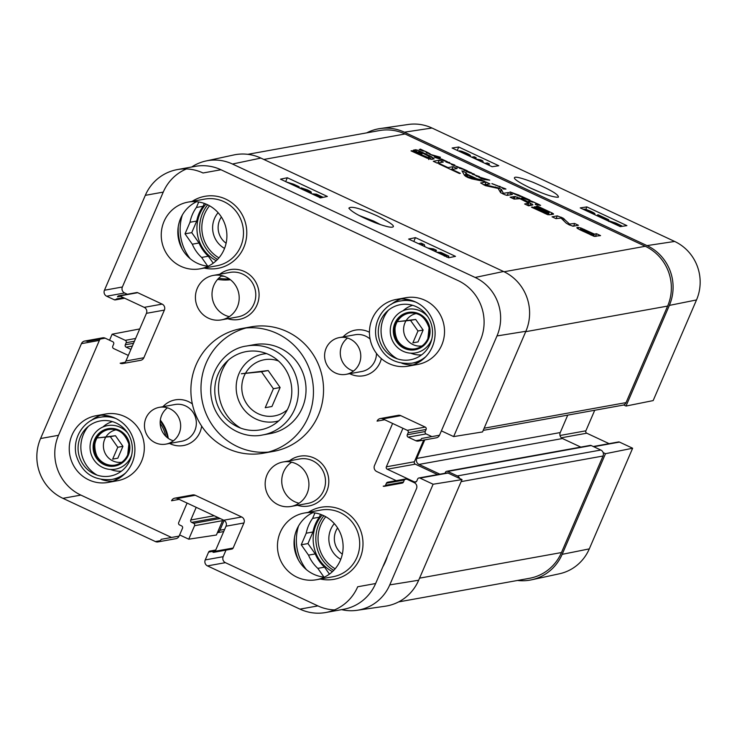 <?xml version="1.0" encoding="UTF-8"?>
<svg xmlns="http://www.w3.org/2000/svg" width="737" height="737" viewBox="0 0 737 737"><rect width="100%" height="100%" fill="white"/><g stroke="black" fill="none" stroke-linecap="round" stroke-linejoin="round"><path stroke-width="1.11" d="M468.05 155.203L468.271 154.724M459.648 151.536L459.381 150.818L461.694 151.251L466.429 153.13C469.432 154.558 470.74 155.424 470.344 155.728L465.996 153.204L461.334 151.877M461.408 152.052L468.419 155.636M470.095 156.419L470.436 155.645L470.059 156.401M481.39 161.707L481.031 160.399L476.922 159.616M480.616 161.339L481.031 160.399M471.643 157.147L474.121 156.769L476.157 157.727L473.688 158.096M475.651 158.906L476.157 157.727M475.236 158.823L480.837 159.911L482.735 160.804L483.315 162.601M484.9 163.347L487.378 162.969L489.414 163.927L486.945 164.296M488.861 165.199L489.414 163.927M592.548 213.454L592.769 212.975M583.971 209.649L583.888 209.068L586.191 209.501L590.927 211.39C593.939 212.818 595.238 213.675 594.851 213.979L590.494 211.455L586.026 210.036L587.057 211.095M589.895 212.422L593.073 213.905M594.621 214.624L594.934 213.905L594.575 214.605M596.786 215.637L605.446 218.539L598.122 214.789L608.707 219.737L599.273 216.807M608.265 220.768L608.707 219.737M607.647 220.722L608.099 219.69M597.21 215.766L597.596 214.872M610.006 221.819L615.598 223.164L618.002 224.453L610.429 222.021M611.857 222.685L618.472 224.813L617.155 225.163M618.26 225.292L618.472 224.813M608.651 221.45L608.513 220.676L615.929 223.081L621.706 225.854L619.817 225.246L620.01 226.047L618.831 225.946M621.448 226.443L621.706 225.854M619.817 225.246L619.845 226.425M498.774 165.733L492.141 166.728L452.103 148.008L458.736 147.013L498.774 165.733M458.736 147.013L457.262 150.422M626.911 225.623L620.278 226.618L580.231 207.908L586.864 206.904L626.911 225.623M586.864 206.904L585.795 209.382M529.304 187.53L541.105 192.643M530.612 188.147C544.717 194.531 553.975 197.534 558.379 197.175C558.858 194.623 550.244 189.612 532.565 182.113C519.953 177.377 513.901 176.069 514.417 178.188C515.191 179.957 520.589 183.273 530.612 188.147M674.65 241.45L432.002 128.026A44.202 42.774 -100.2 0 0 408.261 124.479L380.089 128.56A45.187 43.732 79.8 0 1 404.364 132.19L647.012 245.605A45.187 43.732 79.8 0 1 669.362 305.404L626.017 406.05L653.166 400.587L696.511 299.941A44.202 42.774 -100.2 0 0 674.65 241.45L647.012 245.605M593.267 446.502L618.472 441.96A1.806 1.75 79.8 0 1 619.504 442.089L632.641 448.234L605.492 453.697L562.147 554.344A45.187 43.732 79.8 0 1 531.57 579.807A45.187 43.732 79.8 0 1 517.503 580.461M605.492 453.697L603.152 452.601M623.668 404.954L626.017 406.05M366.685 132.872A45.187 43.732 79.8 0 1 380.089 128.56M594.731 410.26L585.878 430.813A1.806 1.75 -100.2 0 0 586.772 433.209L609.103 443.646M531.57 579.807L559.383 573.791A44.202 42.774 -100.2 0 0 589.296 548.881L632.641 448.234M127.63 433.006A22.138 21.428 -100.2 0 0 120.149 427.248A22.138 21.428 -100.2 0 0 91.683 438.653A22.138 21.428 -100.2 0 0 103.687 467.894A22.138 21.428 -100.2 0 0 131.637 455.199M108.726 429.514A18.075 17.495 -100.2 0 0 96.142 439.768A18.075 17.495 -100.2 0 0 98.362 458.211A18.075 17.495 -100.2 0 0 115.147 465.084M439.501 435.235L421.564 438.469A4.523 4.376 79.8 0 1 418.358 441.048L436.295 437.815A4.523 4.376 -100.2 0 0 439.501 435.235L480.367 340.347A45.187 43.732 -100.2 0 0 458.018 280.548L220.971 169.75A45.187 43.732 -100.2 0 0 195.259 166.359L177.322 169.593A45.187 43.732 79.8 0 1 203.034 172.983L220.971 169.75M123.448 297.637L116.593 298.881A1.806 1.75 79.8 0 1 114.281 299.775L106.672 296.219A4.523 4.376 79.8 0 1 104.442 290.24L145.309 195.342A45.187 43.732 79.8 0 1 177.322 169.593M186.47 168.948A45.187 43.732 -100.2 0 0 163.245 192.108L122.37 286.997A4.523 4.376 -100.2 0 0 124.608 292.976L127.326 294.247M118.758 295.795L136.695 292.561A1.806 1.75 79.8 0 1 137.718 292.69L162.14 304.114A4.523 4.376 79.8 0 1 164.379 310.093L143.853 357.74A4.523 4.376 79.8 0 1 140.656 360.319L122.72 363.553A4.523 4.376 -100.2 0 0 125.926 360.983L146.442 313.326A4.523 4.376 -100.2 0 0 144.212 307.347L119.781 295.933A1.806 1.75 -100.2 0 0 117.478 296.827L120.518 296.274M125.014 362.337L120.149 363.212A4.523 4.376 -100.2 0 0 122.72 363.553M128.321 355.418L113.655 348.564A1.806 1.75 79.8 0 1 112.761 346.169L113.645 344.115A1.806 1.75 -100.2 0 0 112.752 341.719L105.151 338.163A4.523 4.376 -100.2 0 0 102.572 337.832L84.644 341.065A4.523 4.376 79.8 0 1 87.215 341.406L105.151 338.163M157.985 541.907L175.922 538.664A4.523 4.376 -100.2 0 0 179.128 536.094L161.191 539.327A4.523 4.376 79.8 0 1 155.415 541.566L62.921 498.332A45.187 43.732 79.8 0 1 40.572 438.533L81.439 343.645A4.523 4.376 79.8 0 1 84.644 341.065M100.287 339.048A4.523 4.376 -100.2 0 0 99.375 340.402L58.509 435.3A45.187 43.732 -100.2 0 0 80.858 495.089L171.509 537.466M179.128 536.094L182.481 528.291A1.806 1.75 -100.2 0 0 181.588 525.896L179.588 524.956A1.806 1.75 79.8 0 1 178.695 522.57L187.087 503.076M174.752 498.166L192.689 494.932A4.523 4.376 79.8 0 1 195.259 495.273L241.708 516.987A4.523 4.376 79.8 0 1 243.947 522.966L233.15 548.024A1.806 1.75 79.8 0 1 231.869 549.056L213.933 552.289A1.806 1.75 -100.2 0 0 215.213 551.258L226.01 526.2A4.523 4.376 -100.2 0 0 223.772 520.221L177.322 498.507A4.523 4.376 -100.2 0 0 171.555 500.745L179.165 499.373M214.854 551.801L212.91 552.151A1.806 1.75 -100.2 0 0 213.933 552.289M325.68 612.521L343.617 609.287A45.187 43.732 -100.2 0 0 375.63 583.529L357.694 586.772A45.187 43.732 79.8 0 1 325.68 612.521A45.187 43.732 79.8 0 1 299.959 609.131L207.465 565.896A4.523 4.376 79.8 0 1 205.236 559.917L208.599 552.114A1.806 1.75 79.8 0 1 210.902 551.221L215.6 550.373M226.001 550.115L223.173 556.684A4.523 4.376 -100.2 0 0 225.402 562.663L317.896 605.897A45.187 43.732 -100.2 0 0 334.469 609.923M375.63 583.529L416.497 488.64A4.523 4.376 -100.2 0 0 414.258 482.661L406.658 479.105A1.806 1.75 -100.2 0 0 405.626 478.967L387.69 482.201A1.806 1.75 79.8 0 1 388.721 482.339L406.658 479.105M385.165 485.83L383.212 486.18A1.806 1.75 -100.2 0 0 385.525 485.287L386.409 483.232A1.806 1.75 79.8 0 1 387.69 482.201M404.714 479.455A1.806 1.75 -100.2 0 0 404.346 479.999L403.461 482.053A1.806 1.75 79.8 0 1 402.181 483.085L384.244 486.319M396.257 480.662L376.727 471.533A4.523 4.376 79.8 0 1 374.488 465.554L392.618 423.462M418.358 441.048A4.523 4.376 79.8 0 1 415.788 440.708L408.178 437.152A1.806 1.75 79.8 0 1 407.285 434.756L408.169 432.711A1.806 1.75 -100.2 0 0 407.275 430.316L382.853 418.902A4.523 4.376 -100.2 0 0 380.283 418.561L398.22 415.318A4.523 4.376 79.8 0 1 400.79 415.659L425.212 427.082A1.806 1.75 79.8 0 1 426.106 429.468L425.221 431.523A1.806 1.75 -100.2 0 0 426.115 433.918L431.882 436.608M380.283 418.561A4.523 4.376 -100.2 0 0 377.077 421.131L384.696 419.758M101.706 479.584A33.893 32.797 -100.2 0 0 112.733 481.224M108.09 482.431L117.505 480.727A33.893 32.797 -100.2 0 0 143.761 441.555A33.893 32.797 -100.2 0 0 105.465 414.028L96.05 415.723A33.893 32.797 79.8 0 1 134.346 443.25A33.893 32.797 79.8 0 1 108.09 482.431A33.893 32.797 79.8 0 1 88.799 479.888A33.893 32.797 79.8 0 1 69.462 444.78A33.893 32.797 79.8 0 1 96.05 415.723M100.822 415.235A33.893 32.797 -100.2 0 0 91.066 420.624M180.795 266.278A33.893 32.797 79.8 0 1 161.458 231.169A33.893 32.797 79.8 0 1 188.046 202.113A33.893 32.797 79.8 0 1 226.342 229.64A33.893 32.797 79.8 0 1 200.086 268.821A33.893 32.797 79.8 0 1 180.795 266.278M246.02 327.983A63.262 61.217 -100.2 0 0 201.146 383.719A63.262 61.217 -100.2 0 0 237.489 446.622A63.262 61.217 -100.2 0 0 268.415 452.067M263.404 453.191L273.491 451.376A63.262 61.217 -100.2 0 0 322.511 378.247A63.262 61.217 -100.2 0 0 251.031 326.86L240.944 328.674A63.262 61.217 79.8 0 1 312.424 380.062A63.262 61.217 79.8 0 1 263.404 453.191A63.262 61.217 79.8 0 1 227.401 448.446A63.262 61.217 79.8 0 1 191.298 382.908A63.262 61.217 79.8 0 1 240.944 328.674M401.914 363.295A33.893 32.797 -100.2 0 0 412.941 364.935M408.298 366.142L417.713 364.447A33.893 32.797 -100.2 0 0 443.969 325.266A33.893 32.797 -100.2 0 0 405.672 297.739L396.257 299.443A33.893 32.797 79.8 0 1 434.554 326.97A33.893 32.797 79.8 0 1 408.298 366.142A33.893 32.797 79.8 0 1 389.007 363.599A33.893 32.797 79.8 0 1 369.67 328.49A33.893 32.797 79.8 0 1 396.257 299.443M401.029 298.946A33.893 32.797 -100.2 0 0 391.273 304.344M297.011 577.209A33.893 32.797 79.8 0 1 277.674 542.1A33.893 32.797 79.8 0 1 304.261 513.053A33.893 32.797 79.8 0 1 342.558 540.58A33.893 32.797 79.8 0 1 316.302 579.752A33.893 32.797 79.8 0 1 297.011 577.209M119.505 477.972A31.636 30.613 79.8 0 1 117.1 478.506L111.72 479.474A31.636 30.613 -100.2 0 0 125.631 472.933M97.173 475.144A31.636 30.613 79.8 0 1 88.366 426.364M115.81 418.496A31.636 30.613 -100.2 0 0 100.49 417.225L105.87 416.248A31.636 30.613 79.8 0 1 108.311 415.917M419.712 361.683A31.636 30.613 79.8 0 1 417.308 362.217L411.928 363.194A31.636 30.613 -100.2 0 0 425.839 356.644M397.381 358.864A31.636 30.613 79.8 0 1 388.574 310.074M416.018 302.207A31.636 30.613 -100.2 0 0 400.698 300.936L406.078 299.968A31.636 30.613 79.8 0 1 408.519 299.627M196.539 201.735A33.893 32.797 -100.2 0 0 177.829 232.56A33.893 32.797 -100.2 0 0 197.387 263.284A33.893 32.797 -100.2 0 0 208.175 266.204M200.086 268.821L216.669 265.827A33.893 32.797 -100.2 0 0 243.265 236.77A33.893 32.797 -100.2 0 0 223.919 201.662A33.893 32.797 -100.2 0 0 204.637 199.119L188.046 202.113M192.145 201.376A36.601 35.422 79.8 0 1 225.66 199.073A36.601 35.422 79.8 0 1 245.099 243.892A36.601 35.422 79.8 0 1 204.177 268.075M312.764 512.676A33.893 32.797 -100.2 0 0 294.045 543.501A33.893 32.797 -100.2 0 0 313.603 574.215A33.893 32.797 -100.2 0 0 324.391 577.135M316.302 579.752L332.894 576.758A33.893 32.797 -100.2 0 0 359.481 547.711A33.893 32.797 -100.2 0 0 340.144 512.602A33.893 32.797 -100.2 0 0 320.853 510.059L304.261 513.053M308.361 512.316A36.601 35.422 79.8 0 1 341.876 510.013A36.601 35.422 79.8 0 1 361.314 554.823A36.601 35.422 79.8 0 1 320.392 579.015M208.46 318.191A22.598 21.861 79.8 0 1 195.563 294.791A22.598 21.861 79.8 0 1 213.297 275.417A22.598 21.861 79.8 0 1 238.825 293.768A22.598 21.861 79.8 0 1 221.321 319.886A22.598 21.861 79.8 0 1 208.46 318.191M221.901 275.638A22.598 21.861 -100.2 0 0 212.081 296.256A22.598 21.861 -100.2 0 0 225.052 315.196A22.598 21.861 -100.2 0 0 229.308 316.67M221.321 319.886L237.913 316.892A22.598 21.861 -100.2 0 0 255.638 297.527A22.598 21.861 -100.2 0 0 242.74 274.118A22.598 21.861 -100.2 0 0 229.889 272.423L213.297 275.417M219.709 274.265A25.307 24.487 79.8 0 1 244.481 271.538A25.307 24.487 79.8 0 1 257.6 303.469A25.307 24.487 79.8 0 1 227.733 318.734M278.19 504.753A22.598 21.861 79.8 0 1 265.302 481.353A22.598 21.861 79.8 0 1 283.026 461.979A22.598 21.861 79.8 0 1 308.554 480.331A22.598 21.861 79.8 0 1 291.051 506.448A22.598 21.861 79.8 0 1 278.19 504.753M291.631 462.2A22.598 21.861 -100.2 0 0 281.81 482.818A22.598 21.861 -100.2 0 0 294.782 501.759A22.598 21.861 -100.2 0 0 299.038 503.233M291.051 506.448L307.642 503.454A22.598 21.861 -100.2 0 0 325.367 484.089A22.598 21.861 -100.2 0 0 312.47 460.68A22.598 21.861 -100.2 0 0 299.618 458.985L283.026 461.979M289.438 460.828A25.307 24.487 79.8 0 1 314.211 458.101A25.307 24.487 79.8 0 1 327.329 490.031A25.307 24.487 79.8 0 1 297.462 505.296M302.299 407.828A45.187 43.732 79.8 0 1 270.286 433.586L262.667 434.959A45.187 43.732 -100.2 0 0 294.68 409.21A45.187 43.732 -100.2 0 0 288.959 362.88A45.187 43.732 -100.2 0 0 246.619 346.022L254.237 344.649A45.187 43.732 79.8 0 1 296.587 361.508A45.187 43.732 79.8 0 1 302.299 407.828M240.612 428.086A45.187 43.732 79.8 0 1 228.359 360.163M335.372 372.95A18.683 18.075 79.8 0 1 324.713 353.594A18.683 18.075 79.8 0 1 339.37 337.583A18.683 18.075 79.8 0 1 360.476 352.756A18.683 18.075 79.8 0 1 346.003 374.35A18.683 18.075 79.8 0 1 335.372 372.95M155.249 442.725A18.683 18.075 79.8 0 1 144.581 423.37A18.683 18.075 79.8 0 1 159.238 407.358A18.683 18.075 79.8 0 1 180.353 422.531A18.683 18.075 79.8 0 1 165.88 444.125A18.683 18.075 79.8 0 1 155.249 442.725M167.428 407.828A18.683 18.075 -100.2 0 0 170.938 439.888A18.683 18.075 -100.2 0 0 173.379 440.818M165.88 444.125L181.569 441.288A18.683 18.075 -100.2 0 0 196.226 425.277A18.683 18.075 -100.2 0 0 185.567 405.921A18.683 18.075 -100.2 0 0 174.936 404.521L159.238 407.358M162.951 406.686A23.197 22.451 79.8 0 1 188.46 401.619A23.197 22.451 79.8 0 1 192.348 403.94M201.643 426.097A23.197 22.451 79.8 0 1 169.593 443.453M347.551 338.053A18.683 18.075 -100.2 0 0 351.061 370.121A18.683 18.075 -100.2 0 0 353.511 371.052M346.003 374.35L361.692 371.522A18.683 18.075 -100.2 0 0 376.478 353.419M370.085 339.048A18.683 18.075 -100.2 0 0 365.69 336.155A18.683 18.075 -100.2 0 0 355.059 334.755L339.37 337.583M343.083 336.91A23.197 22.451 79.8 0 1 368.583 331.843A23.197 22.451 79.8 0 1 369.449 332.267M381.342 358.624A23.197 22.451 79.8 0 1 349.716 373.677M418.026 341.904L423.139 330.047L415.677 319.434L397.962 321.618L410.518 320.365L417.98 330.977L412.877 342.834L418.026 341.904M423.139 330.047L417.98 330.977M415.677 319.434L410.518 320.365M117.819 458.193L122.932 446.327L115.469 435.724L97.754 437.907L110.31 436.654L117.773 447.258L112.669 459.123L117.819 458.193M122.932 446.327L117.773 447.258M115.469 435.724L110.31 436.654M271.953 406.492L280.124 387.515L268.194 370.545L241.368 373.76L261.469 371.761L273.399 388.731L265.228 407.708L271.953 406.492M280.124 387.515L273.399 388.731M268.194 370.545L261.469 371.761M408.934 313.225A18.075 17.495 -100.2 0 0 396.349 323.488A18.075 17.495 -100.2 0 0 398.57 341.922A18.075 17.495 -100.2 0 0 415.355 348.794M427.838 316.717A22.138 21.428 -100.2 0 0 420.366 310.968A22.138 21.428 -100.2 0 0 391.891 322.364A22.138 21.428 -100.2 0 0 403.894 351.604A22.138 21.428 -100.2 0 0 431.845 338.919M522.994 197L518.056 194.817L522.975 197.037M518.489 194.89L515.559 194.467L509.976 191.906L518.452 194.983M522.22 196.77L516.619 194.983L522.183 196.668M520.691 196.447L517.706 195.416L520.617 196.613M524.781 198.575L529.157 199.838L524.689 198.787M527.517 199.681L521.52 197.931L522.763 197.737L522.551 198.225M522.763 197.737L524.643 198.124L523.159 197.23M524.661 197.894L524.44 198.594M523.206 197.12L529.857 200.049L527.425 199.884M524.901 197.857L524.541 198.686M491.911 183.568L505.969 189.04L503.629 189.004L502.616 188.423L504.688 188.561L491.865 183.679M499.262 186.323L499.05 186.83M504.688 188.561L504.477 189.04M503.638 188.432L503.463 188.958M504.827 188.423L504.559 189.05M500.331 186.682L500.119 187.18M499.815 186.286L499.511 186.995M423.287 150.91L420.302 149.887L423.213 151.085M419.427 149.464L424.807 151.26L420.32 149.077L425.553 151.555M425.581 151.656L430.297 153.95L426.253 152.799L429.478 153.434L425.59 151.463L419.196 149.491M430.297 153.95L429.68 153.849M472.73 174.402L472.122 173.987L473.569 173.775L474.619 174.568L473.283 174.457L479.409 176.585L476.784 176.327L475.881 175.83L477.908 176.143L472.113 174.006M474.02 173.978L473.79 174.512M473.569 173.775L473.55 174.476M464.715 169.722L459.381 168.229L461.832 168.681L459.252 167.474L460.929 167.999L467.258 170.763L466.917 171.122M462.081 168.487L461.859 169.013M459.602 167.539L457.52 167.363L456.443 166.709L458.184 166.949L451.901 164.775L453.329 164.609L445.922 161.947L449.699 162.481L447.184 162.407L454.803 165.042L452.748 164.95L459.566 167.64M466.908 171.122L463.951 170.339L466.585 170.744L464.66 169.842M466.512 171.472L471.892 173.269L467.166 171.021M470.842 172.587L467.534 171.159M451.901 164.775L451.431 164.471M470.372 172.928L467.387 171.896L470.307 173.094M470.888 172.486L472.638 173.646L466.291 171.5M434.812 156.226L429.45 154.153L440.413 157.239L434.683 155.645L435.751 157.082L439.482 158.068L436.295 156.594L440.265 158.243L438.082 158.133L440.238 159.137L434.369 157.221L436.138 157.414L434.609 156.649M535.384 204.14L539.309 204.61L534.067 202.325M539.309 204.61L539.198 205.227M534.095 202.27L540.636 205.365L535.228 204.49M540.636 205.365L540.083 205.337M534.168 202.251L529.645 200.446L534.122 202.353M533.091 201.837L530.198 201.358L532.925 202.242M528.696 200.998L529.967 201.643L528.65 201.1M441.389 158.943L447.433 161.753L441.785 160.095L446.686 161.412L440.671 159.487L442.771 159.745L441.408 158.952M442.661 159.459L442.661 159.993M447.433 161.753L446.935 161.762M484.292 179.229L479.575 177.313L484.9 179.782L481.39 178.612L478.12 176.705L489.746 180.141L484.172 179.506M420.477 152.025L418.192 151.877L422.163 153.729L421.315 153.886L413.337 150.155L415.742 149.722L419.371 150.919L431.311 156.594L434.148 158.879L431.219 159.33L427.138 158.179L411.034 150.892L411.928 150.726L427.801 157.423L429.68 156.723L420.477 152.025M428.704 159.533L429.782 156.889M439.685 163.697L448.022 167.594L453.089 166.682L457.106 168.561L452.03 169.473L460.339 173.352L459.446 173.517L438.791 163.863L439.685 163.697L439.473 164.185M485.139 184.775L499.244 188.211L501.455 189.529L503.362 193.306L508.438 192.55L512.455 194.43L507.203 195.379L505.038 194.808L500.626 192.661L498.12 188.423L485.554 185.678L480.662 182.969L485.913 182.021L489.939 183.909L485.167 184.683L484.872 185.411L485.167 184.683M577.891 227.365L580.913 227.991L594.437 234.126L596.555 233.74L600.563 235.619L594.105 236.31L579.337 229.529L576.831 227.678L577.891 227.365L577.43 228.424M547.784 212.634L549.102 212.192L536.435 206.222L537.328 206.056L552.455 213.15L553.515 214.2L547.941 214.734L531.478 207.189L532.372 207.023L545.62 213.021L546.891 212.79L534.261 206.885L535.154 206.728L547.784 212.634L547.02 214.403M548.144 214.789L549.102 212.192M561.069 218.106L555.965 218.631L552.068 216.816L557.264 215.877L563.031 218.088L569.554 224.066L574.528 223.449L578.425 225.264L573.202 226.213L569.139 224.84L566.237 223.173L561.069 218.106M484.992 181.597L471.606 178.815L467.433 177.295L464.614 175.535L461.933 170.818L466.162 172.799L466.843 174.089L477.097 178.879L480.773 179.625L484.992 181.597M437.29 163.163L433.273 161.283L439.243 160.205L443.25 162.085L437.29 163.163M528.705 203.145L519.907 198.695L514.14 199.082L510.124 197.212L515.099 196.521L525.417 200.446L532.943 204.868L528.622 205.853L524.615 203.983L528.705 203.145L527.72 205.43M483.205 430.38L622.848 405.184A4.523 4.376 -100.2 0 0 626.054 402.614L667.63 306.076A45.187 43.732 -100.2 0 0 645.28 246.278L405.037 133.977A45.187 43.732 -100.2 0 0 379.315 130.587L247.798 154.319M429.763 157.064L429.008 158.805M429.081 157.396L428.538 158.658M427.801 157.423L427.432 158.28M427.239 157.35L426.916 158.096M426.751 157.239L426.456 157.911M421.389 155.148L421.186 155.636M411.928 150.726L411.716 151.205M432.932 157.561L432.14 159.404M431.311 156.594L430.472 159.183M429.146 158.483L430.251 159.063M428.437 155.157L428.206 155.7M419.371 150.919L419.031 151.73M417.114 149.98L416.423 151.592M415.742 149.722L415.18 151.021M448.022 167.594L447.81 168.082M452.03 169.473L451.827 169.952M453.089 166.682L452.03 169.151L452.527 169.381M450.629 169.399L452.03 169.151M485.361 184.886L485.093 185.503M485.913 182.021L485.241 184.674M483.389 184.757L484.854 184.49M508.438 192.55L507.378 195.019L507.885 195.259M503.841 193.444L503.537 194.163M506.264 195.231L507.378 195.019M503.749 193.435L503.454 194.126M503.362 193.306L503.085 193.96M503.131 193.158L502.837 193.84M501.455 189.529L500.395 191.998L500.745 192.735M501.142 189.243L500.395 191.998M499.244 188.211L498.765 189.345M497.051 187.309L496.729 188.073M486.07 185.098L485.784 185.761M485.72 185.015L485.453 185.641M590.733 234.302L593.543 234.283L584.515 230.082L581.244 229.483L590.733 234.302L590.521 234.79M590.475 234.182L590.263 234.67M583.501 230.93L583.299 231.409M583.216 230.782L583.004 231.271M582.562 230.469L582.35 230.967M581.493 229.852L581.244 230.451M581.244 229.483L580.894 230.285M593.543 234.283L592.87 235.849M591.277 234.513L591.056 235.039M578.563 227.401L577.974 228.783M577.412 227.411L577.099 228.148M596.555 233.74L595.487 236.208L595.993 236.439M594.437 234.126L593.58 236.126M594.4 236.402L595.487 236.208M584.45 229.456L584.238 229.962M580.913 227.991L580.083 229.898M535.154 206.728L534.951 207.208M546.891 212.79L546.32 214.108M545.62 213.021L545.343 213.666M545.518 213.021L545.26 213.629M545.058 212.901L544.836 213.435M543.888 212.413L543.685 212.892M532.372 207.023L532.169 207.512M553.423 213.702L553.183 214.255M552.455 213.15L551.875 214.495M551.838 212.846L551.064 214.642M537.328 206.056L537.116 206.535M548.448 214.218L549.83 214.863M574.528 223.449L573.856 226.093M570.152 224.241L569.775 225.117M572.4 226.102L573.469 225.909M569.876 224.195L569.526 225.006M569.554 224.066L569.204 224.868M569.434 223.993L569.084 224.803M569.222 223.818L568.844 224.693M564.201 218.898L563.51 220.501M563.031 218.088L562.451 219.46M561.272 217.203L560.921 218.014M557.264 215.877L556.205 218.345L557.043 218.438M555.578 218.456L556.205 218.345M468.216 176.917L475.273 178.547L467.083 174.715L467.949 177.525M467.083 174.715L466.235 176.696M475.273 178.547L474.858 179.487M468.944 177.258L468.686 177.847M468.474 177.101L468.244 177.654M480.773 179.625L480.34 180.629M477.097 178.879L476.673 179.865M466.843 174.089L465.821 176.465M466.162 172.799L465.102 175.259L465.71 176.41M464.218 174.844L465.102 175.259M439.243 160.205L438.183 162.674L438.681 162.905M436.783 162.923L438.183 162.674M532.16 204.011L531.598 205.319M530.723 203.108L529.783 205.641M527.876 204.619L529.663 205.577M528.936 202.15L528.613 202.887M525.417 200.446L525.205 200.934M521.695 198.769L521.483 199.276M519.502 197.866L519.226 198.511M517.383 197.101L516.729 198.612M515.099 196.521L514.352 199.045M513.993 196.512L513.099 198.594M580.811 447.101L562.478 438.533A4.523 4.376 79.8 0 1 560.249 432.555L567.748 415.124M398.616 601.917L529.461 578.305A45.187 43.732 -100.2 0 0 561.474 552.547L603.05 456.01A4.523 4.376 -100.2 0 0 600.821 450.031L591.212 445.544A1.806 1.75 -100.2 0 0 590.18 445.406L446.705 471.293A1.806 1.75 79.8 0 1 447.728 471.431L457.336 475.927A4.523 4.376 79.8 0 1 459.667 478.497M424.752 439.897L416.764 458.442A4.523 4.376 -100.2 0 0 419.003 464.421L439.888 474.186M445.019 473.255L445.415 472.325A1.806 1.75 79.8 0 1 446.705 471.293M224.131 520.405L219.893 530.253A4.523 4.376 79.8 0 1 217.424 532.621M245.449 373.355A28.54 27.619 -100.2 0 0 258.263 413.77A28.54 27.619 -100.2 0 0 287.301 409.8M278.494 360.983A28.54 27.619 -100.2 0 0 245.661 372.986M383.553 565.537A49.25 47.665 79.8 0 1 382.853 566.753M298.531 560.166A49.25 47.665 79.8 0 1 294.459 537.614M387.459 556.057A50.162 48.541 79.8 0 1 382.779 566.919M222.721 519.732A1.806 1.75 79.8 0 1 222.583 520.654L216.392 535.025L188.755 539.189L194.559 525.711A1.806 1.75 -100.2 0 0 193.665 523.316L191.666 522.376A1.806 1.75 79.8 0 1 190.772 519.99L196.217 507.342M357.04 610.3L385.202 606.219A45.187 43.732 -100.2 0 0 418.671 580.231L462.016 479.594L433.116 484.237L389.772 584.883A44.202 42.774 79.8 0 1 357.04 610.3A44.202 42.774 79.8 0 1 341.636 609.646M433.116 484.237L419.979 478.092A1.806 1.75 -100.2 0 0 417.667 478.986L416.783 481.04A1.806 1.75 79.8 0 1 414.47 481.943L387.247 469.211A1.806 1.75 79.8 0 1 386.354 466.816L402.946 428.289M441.38 430.859L453.642 436.59L482.532 431.937L525.877 331.291A45.187 43.732 -100.2 0 0 503.528 271.502L260.88 158.077A45.187 43.732 -100.2 0 0 233.73 154.973L205.918 160.988A44.202 42.774 79.8 0 1 232.477 164.029L475.125 277.453A44.202 42.774 79.8 0 1 496.987 335.943L453.642 436.59M191.712 166.995A44.202 42.774 79.8 0 1 205.918 160.988M130.91 349.393L126.184 347.182A1.806 1.75 79.8 0 1 125.281 344.787L126.165 342.733A1.806 1.75 -100.2 0 0 125.272 340.337L112.135 334.202L139.717 328.942M109.546 340.218L112.135 334.202M188.755 539.189L179.625 534.924M168.266 438.349A37.053 35.855 -100.2 0 0 160.325 420.127M230.441 279.756A50.162 48.541 79.8 0 1 217.608 279.397M224.195 276.311A46.542 45.04 79.8 0 1 221.229 276.108M190.21 258.724A46.542 45.04 79.8 0 1 182.325 215.02M207.733 266.158L201.606 257.434A37.053 35.855 79.8 0 1 192.302 244.205L185.024 233.841L190.008 222.261A37.053 35.855 79.8 0 1 196.383 207.475L198.732 202.012M229.198 278.844A49.25 47.665 79.8 0 1 218.668 278.273M182.315 249.226A49.25 47.665 79.8 0 1 178.243 226.683M342.327 554.16A18.683 18.075 79.8 0 1 337.592 527.941M334.322 523.629A23.197 22.451 -100.2 0 0 340.761 559.337M306.224 533.201L312.949 531.985L307.965 543.565L315.243 553.929L308.517 555.136L301.24 544.781L306.224 533.201A37.053 35.855 79.8 0 1 312.599 518.415L314.948 512.952M301.24 544.781L307.965 543.565M323.958 577.099L317.822 568.365L324.547 567.158L329.439 574.123M320.54 514.371L319.324 517.199L312.599 518.415M306.435 569.664A46.542 45.04 79.8 0 1 298.549 525.96M317.822 568.365A37.053 35.855 79.8 0 1 308.517 555.136M324.547 567.158A37.053 35.855 79.8 0 1 315.243 553.929M312.949 531.985A37.053 35.855 79.8 0 1 319.324 517.199M332.442 571.645A36.15 34.98 79.8 0 1 322.226 515.006M165.816 436.313A34.943 33.81 -100.2 0 0 160.169 423.342M418.948 477.963L446.972 472.905A1.806 1.75 79.8 0 1 447.995 473.043L462.016 479.594M423.711 440.081L414.378 461.767A1.806 1.75 -100.2 0 0 415.272 464.153L437.603 474.591M408.639 239.064L415.456 237.636L455.494 256.356L448.676 257.784L408.639 239.064M280.511 179.174L287.329 177.746L327.366 196.457L320.549 197.894L280.511 179.174M377.141 215.858C360.457 208.378 351.024 205.816 348.868 208.184C351.779 211.952 360.457 216.761 374.875 222.62C384.834 226.314 390.785 227.779 392.738 227.033C395.373 226.158 390.177 222.436 377.141 215.858M359.03 215.434L373.65 221.063L380.642 224.693M287.329 177.746L285.68 181.588M415.456 237.636L413.807 241.487M286.067 181.864L293.602 184.186L298.743 186.544L297.453 186.387L297.886 186.94M295.896 186.369L293.105 185.061M287.716 182.629L293.225 184.268L295.629 185.595L291.668 184.388M298.992 187.815L299.36 186.968M303.11 189.842L309.172 191.565L306.942 189.989L300.945 187.76L307.458 189.916C310.59 191.427 311.834 192.293 311.189 192.514L306.675 191.408M310.94 193.398L311.364 192.412L310.83 193.343M300.595 188.561L300.945 187.76M302.575 189.492L302.907 188.727M322.668 197.442L317.454 195.01L315.362 194.854L321.443 197.7M320.051 197.885L317.665 196.07L312.525 193.923L316.413 194.163L323.202 197.332M317.214 195.563L317.454 195.01M418.533 243.689L421.159 243.146L424.337 244.629L424.816 246.628M422.909 245.734L422.522 244.242L420.569 244.647M431.79 249.889L433.669 249.493L429.487 248.811M427.801 248.028L433.605 248.968L436.451 250.294L433.835 250.838M422.052 245.338L422.522 244.242M435.816 251.768L436.451 250.294M444.54 256.144L442.163 254.329L437.023 252.183L440.91 252.413L448.87 256.135L441.951 253.261L439.86 253.113L443.177 254.468C446.18 255.914 447.35 256.789 446.686 257.112M441.712 253.823L441.951 253.261M447.847 257.397L448.336 256.246M448.253 257.582L448.87 256.135M160.224 421.094A36.15 34.98 79.8 0 1 167.529 437.806M204.324 203.43L203.108 206.259L196.383 207.475M190.008 222.261L196.733 221.054A37.053 35.855 79.8 0 1 203.108 206.259M196.733 221.054L191.749 232.634L199.027 242.989L192.302 244.205M201.606 257.434L208.331 256.218A37.053 35.855 79.8 0 1 199.027 242.989M208.331 256.218L213.223 263.183M216.227 260.705A36.15 34.98 79.8 0 1 206.001 204.075M185.024 233.841L191.749 232.634M218.106 212.689A23.197 22.451 -100.2 0 0 224.545 248.406M226.112 243.219A18.683 18.075 79.8 0 1 221.376 217M416.119 313.575A16.454 15.928 -100.2 0 0 407.506 318.743A16.454 15.928 -100.2 0 0 406.308 320.355M406.013 320.816A16.454 15.928 -100.2 0 0 406.225 338.569A16.454 15.928 -100.2 0 0 421.96 345.957M430.721 341.526A16.454 15.928 -100.2 0 0 431.311 340.899M426.649 315.049A16.454 15.928 -100.2 0 0 425.875 314.662M421.592 354.893A25.307 24.487 79.8 0 1 410.776 353.18M397.197 339.803A25.307 24.487 79.8 0 1 395.06 328.002M403.111 310.719A25.307 24.487 79.8 0 1 412.646 305.339M105.806 437.105A16.454 15.928 -100.2 0 0 112.89 460.92A16.454 15.928 -100.2 0 0 121.752 462.237M130.513 457.815A16.454 15.928 -100.2 0 0 131.103 457.189M126.442 431.329A16.454 15.928 -100.2 0 0 125.668 430.952M115.912 429.864A16.454 15.928 -100.2 0 0 106.1 436.645M121.384 471.173A25.307 24.487 79.8 0 1 110.568 469.469M96.989 456.092A25.307 24.487 79.8 0 1 94.852 444.282M102.904 427.009A25.307 24.487 79.8 0 1 112.439 421.619M465.554 154.226L465.996 153.204M480.883 161.458L481.141 160.85M479.216 160.684L479.465 160.104M590.051 212.486L590.494 211.455M404.364 132.19L432.002 128.026M560.009 435.484L585.878 430.813M561.373 437.787L586.772 433.209M593.764 446.733L619.504 442.089M562.147 554.344L589.296 548.881M669.362 305.404L696.511 299.941M128.302 455.236A18.978 18.37 79.8 0 1 96.639 458.386A18.978 18.37 79.8 0 1 109.509 428.51A18.978 18.37 79.8 0 1 128.302 455.236M127.722 454.821A18.075 17.495 -100.2 0 0 125.437 436.295A18.075 17.495 -100.2 0 0 108.496 429.551A18.075 17.495 -100.2 0 0 94.493 450.445A18.075 17.495 -100.2 0 0 114.917 465.13A18.075 17.495 -100.2 0 0 127.722 454.821M163.245 192.108L145.309 195.342M122.37 286.997L104.442 290.24M124.608 292.976L106.672 296.219M116.225 299.425L114.281 299.775M137.718 292.69L119.781 295.933M162.14 304.114L144.212 307.347M164.379 310.093L146.442 313.326M143.853 357.74L125.926 360.983M99.375 340.402L81.439 343.645M58.509 435.3L40.572 438.533M80.858 495.089L62.921 498.332M160.279 540.691L155.415 541.566M195.259 495.273L177.322 498.507M241.708 516.987L223.772 520.221M243.947 522.966L226.01 526.2M233.15 548.024L215.213 551.258M215.379 550.889L208.599 552.114M223.173 556.684L205.236 559.917M225.402 562.663L207.465 565.896M317.896 605.897L299.959 609.131M404.346 479.999L386.409 483.232M403.461 482.053L385.525 485.287M400.79 415.659L382.853 418.902M425.212 427.082L407.275 430.316M426.106 429.468L408.169 432.711M425.221 431.523L407.285 434.756M426.115 433.918L408.178 437.152M420.652 439.832L415.788 440.708M430.242 343.829A28.015 27.112 79.8 0 1 383.507 348.481A28.015 27.112 79.8 0 1 402.503 304.363A28.015 27.112 79.8 0 1 430.242 343.829M130.034 460.118A28.015 27.112 79.8 0 1 83.299 464.771A28.015 27.112 79.8 0 1 102.296 420.652A28.015 27.112 79.8 0 1 130.034 460.118M288.526 407.202A39.761 38.481 79.8 0 1 222.196 413.807A39.761 38.481 79.8 0 1 249.161 351.19A39.761 38.481 79.8 0 1 288.526 407.202M408.703 313.262C418.266 311.742 425.056 316.597 429.072 327.818L427.902 338.559A18.075 17.495 -100.2 0 0 425.645 320.005A18.075 17.495 -100.2 0 0 408.703 313.262A18.075 17.495 -100.2 0 0 394.7 334.156A18.075 17.495 -100.2 0 0 415.124 348.841A18.075 17.495 -100.2 0 0 427.93 338.541C425.295 344.188 421.03 347.615 415.124 348.841M428.51 338.956A18.978 18.37 79.8 0 1 396.847 342.106A18.978 18.37 79.8 0 1 409.717 312.221A18.978 18.37 79.8 0 1 428.51 338.956M504.08 271.76L645.28 246.278M263.837 159.459L405.037 133.977M503.058 193.039L502.726 193.794M501.575 189.768L500.515 192.237M495.485 186.922L495.126 187.76M591.839 234.596L591.553 235.269M528.328 203.311L527.462 205.31M527.066 201.229L526.835 201.754M523.721 199.663L523.51 200.142M525.711 331.687L667.63 306.076M484.135 428.215L626.054 402.614M416.764 458.442L560.249 432.555M419.003 464.421L562.478 438.533M447.728 471.431L591.212 445.544M457.336 475.927L600.821 450.031M461.141 481.62L603.05 456.01M419.565 578.158L561.474 552.547M219.893 530.253L224.628 529.396M278.724 420.873A34.344 33.229 79.8 0 1 236.734 393.724A34.344 33.229 79.8 0 1 266.582 353.603M335.151 568.798A34.344 33.229 79.8 0 1 325.754 516.729M333.732 570.374A36.15 34.98 79.8 0 1 323.875 515.743M418.671 580.231L389.772 584.883M525.877 331.291L496.987 335.943M503.528 271.502L475.125 277.453M260.88 158.077L232.477 164.029M135.617 338.476L125.272 340.337M134.42 341.24L126.165 342.733M133.535 343.295L125.281 344.787M132.347 346.068L126.184 347.182M447.995 473.043L419.979 478.092M416.414 481.583L414.47 481.943M415.272 464.153L387.247 469.211M414.378 461.767L386.354 466.816M214.227 515.753L190.772 519.99M218.161 517.595L191.666 522.376M220.17 518.535L193.665 523.316M222.583 520.654L194.559 525.711M293.004 184.794L293.225 184.268M306.528 190.966L306.942 189.989M217.516 259.442A36.15 34.98 79.8 0 1 207.659 204.812M218.935 257.858A34.344 33.229 79.8 0 1 209.538 205.789M620.305 225.909L620.038 226.508M108.496 429.551C118.058 428.031 124.848 432.886 128.864 444.098L127.694 454.84C125.087 460.468 120.822 463.895 114.917 465.13M124.682 298.218L115.313 299.913M215.748 550.023L209.879 551.083M400.698 300.936C386.004 302.686 372.139 319.72 376.321 338.753C381.886 356.542 393.761 364.695 411.928 363.194M100.49 417.225C85.796 418.975 71.931 436 76.114 455.033C81.678 472.832 93.553 480.975 111.72 479.474M246.619 346.022C225.605 348.518 205.807 372.867 211.786 400.044C216.936 424.53 241.828 439.593 262.667 434.959M524.486 198.649L524.744 198.06M484.817 185.383L485.112 184.711M548.19 214.808L549.249 212.348M223.698 531.561L217.397 532.704"/></g></svg>

